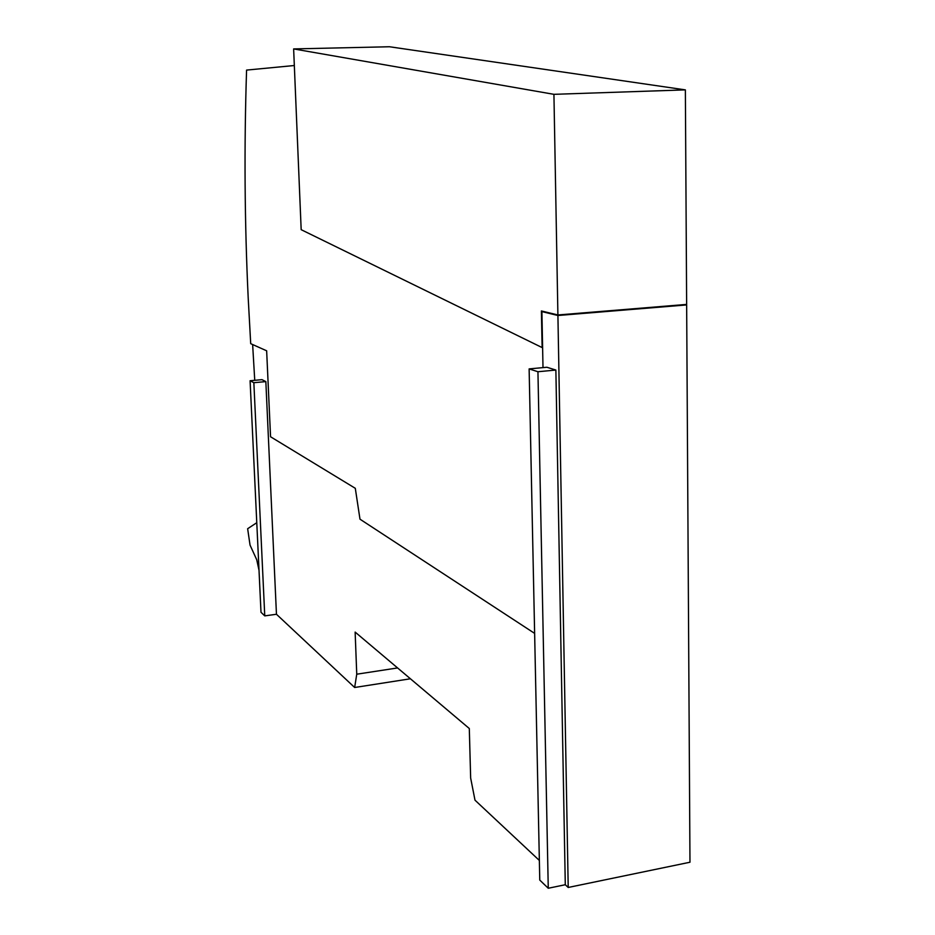 <?xml version="1.0" encoding="UTF-8"?>
<svg xmlns="http://www.w3.org/2000/svg" width="935" height="935" viewBox="0 0 935 935"><rect width="100%" height="100%" fill="white"/><g stroke="black" fill="none" stroke-linecap="round" stroke-linejoin="round"><path stroke-width="1.4" d="M246.583 70.09L294.326 65.52L301.175 229.683L542.125 347.575L541.4 310.969L557.903 314.966L553.929 94.33L293.637 48.924L301.175 229.683L542.616 347.808L543.001 367.619L541.903 311.6L557.914 315.504L568.211 887.467L689.972 862.234L686.652 304.927L684.806 304.565M568.211 887.467L565.289 884.732L555.869 370.05L546.893 367.256L529.128 368.904L539.764 880.08L548.261 888.25L565.289 884.732M539.355 860.445L474.992 800.173L470.656 778.037L469.3 728.517L355.136 632.083L356.749 674.205L354.657 687.494L276.456 614.26L265.844 381.609L261.999 379.657L250.089 380.732L253.852 382.695L265.844 381.609M254.741 380.311L252.637 344.536L266.65 350.8L270.554 436.762L355.3 488.315L359.987 519.182L355.3 488.315L270.554 436.762L266.65 350.8L250.709 343.671L248.196 297.868C244.631 222.869 244.093 146.947 246.571 70.09M534.633 633.392L359.987 519.182L534.633 633.392M354.657 687.494L410.418 678.775M276.456 614.26L264.757 615.885L253.852 382.695M250.089 380.732L260.994 612.273L264.757 615.885M397.574 667.941L356.749 674.205M557.914 315.504L686.652 304.927M541.903 311.6L543.515 311.472M555.869 370.05L537.941 371.733L529.128 368.904M548.261 888.25L537.941 371.733M256.774 522.712L247.646 528.719L250.042 545.093L256.728 559.749L259.018 570.303M553.929 94.33L685.367 89.877L686.641 304.413L557.903 314.966M293.637 48.924L389.463 46.75L685.367 89.877"/></g></svg>
